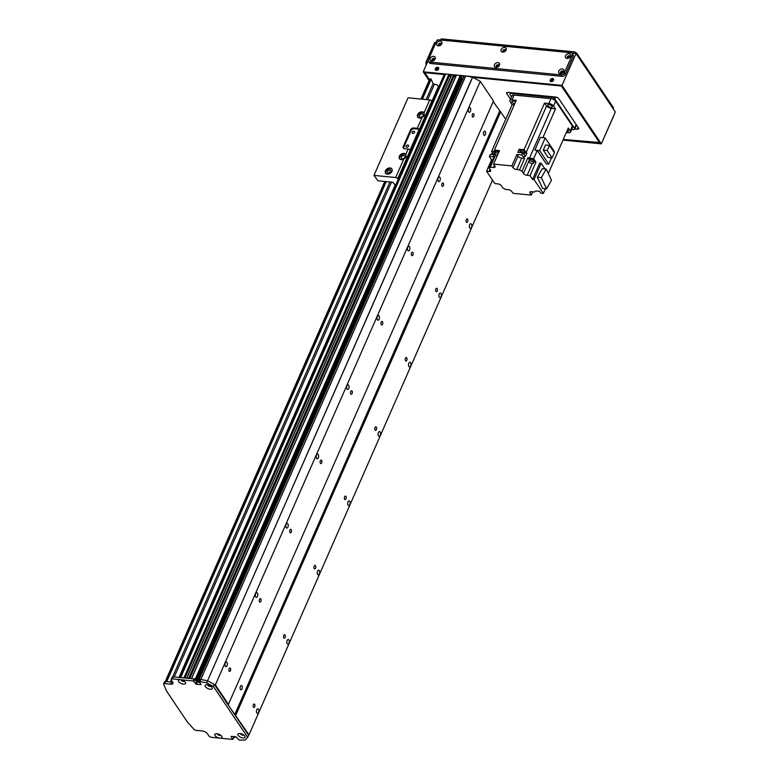 <?xml version="1.0" encoding="UTF-8"?>
<svg xmlns="http://www.w3.org/2000/svg" width="779" height="779" viewBox="0 0 779 779"><rect width="100%" height="100%" fill="white"/><g stroke="black" fill="none" stroke-linecap="round" stroke-linejoin="round"><path stroke-width="1.17" d="M450.788 76.595A1.831 0.828 23.7 0 1 449.629 75.183L448.889 74.326L445.637 74.015A2.551 1.159 -156.3 0 0 444.283 74.443L179.589 677.438M455.491 77.053A1.831 0.828 23.7 0 1 454.323 75.641L453.582 74.784L451.645 74.657L186.785 678.139M461.139 76.43L460.272 75.436L456.338 75.115L191.478 678.606M462.823 78.621L460.817 77.267M228.568 704.528L215.355 684.897L207.701 680.827L214.303 684.342L248.589 735.288L248.988 734.879L228.169 704.946L493.497 100.988L480.292 81.357L472.493 77.238A118.992 54.179 -156.3 0 0 465.754 75.982L464.021 75.904L199.2 679.366M505.746 119.197L493.234 101.601M215.355 684.897L480.292 81.357M473.788 116.353A1.753 0.915 -84.4 0 1 472.941 117.093A1.753 0.915 -84.4 0 1 472.21 115.263A1.753 0.915 -84.4 0 1 473.281 113.598A1.753 0.915 -84.4 0 1 473.992 114.581A1.753 0.915 -84.4 0 1 473.788 116.353M468.607 108.651A2.337 1.217 -84.4 0 1 469.737 107.668A2.337 1.217 -84.4 0 1 470.72 110.112A2.337 1.217 -84.4 0 1 469.279 112.312A2.337 1.217 -84.4 0 1 468.345 111.008A2.337 1.217 -84.4 0 1 468.607 108.651M438.188 177.943A2.337 1.217 -84.4 0 1 439.317 176.96A2.337 1.217 -84.4 0 1 440.301 179.404A2.337 1.217 -84.4 0 1 438.859 181.604A2.337 1.217 -84.4 0 1 437.925 180.3A2.337 1.217 -84.4 0 1 438.188 177.943M407.768 247.235A2.337 1.217 -84.4 0 1 408.897 246.252A2.337 1.217 -84.4 0 1 409.881 248.696A2.337 1.217 -84.4 0 1 408.449 250.896A2.337 1.217 -84.4 0 1 407.505 249.592A2.337 1.217 -84.4 0 1 407.768 247.235M377.357 316.527A2.337 1.217 -84.4 0 1 378.487 315.544A2.337 1.217 -84.4 0 1 379.461 317.988A2.337 1.217 -84.4 0 1 378.029 320.188A2.337 1.217 -84.4 0 1 377.085 318.884A2.337 1.217 -84.4 0 1 377.357 316.527M346.937 385.819A2.337 1.217 -84.4 0 1 348.067 384.836A2.337 1.217 -84.4 0 1 349.05 387.28A2.337 1.217 -84.4 0 1 347.609 389.481A2.337 1.217 -84.4 0 1 346.674 388.176A2.337 1.217 -84.4 0 1 346.937 385.819M316.517 455.111A2.337 1.217 -84.4 0 1 317.647 454.128A2.337 1.217 -84.4 0 1 318.63 456.572A2.337 1.217 -84.4 0 1 317.199 458.782A2.337 1.217 -84.4 0 1 316.255 457.468A2.337 1.217 -84.4 0 1 316.517 455.111M286.107 524.403A2.337 1.217 -84.4 0 1 287.237 523.42A2.337 1.217 -84.4 0 1 288.211 525.864A2.337 1.217 -84.4 0 1 286.779 528.074A2.337 1.217 -84.4 0 1 285.835 526.77A2.337 1.217 -84.4 0 1 286.107 524.403M255.687 593.695A2.337 1.217 -84.4 0 1 256.817 592.712A2.337 1.217 -84.4 0 1 257.8 595.156A2.337 1.217 -84.4 0 1 256.359 597.366A2.337 1.217 -84.4 0 1 255.415 596.062A2.337 1.217 -84.4 0 1 255.687 593.695M225.267 662.987A2.337 1.217 -84.4 0 1 226.397 662.004A2.337 1.217 -84.4 0 1 227.38 664.448A2.337 1.217 -84.4 0 1 225.939 666.658A2.337 1.217 -84.4 0 1 225.004 665.354A2.337 1.217 -84.4 0 1 225.267 662.987M443.378 185.645A1.753 0.915 -84.4 0 1 442.53 186.385A1.753 0.915 -84.4 0 1 441.79 184.555A1.753 0.915 -84.4 0 1 442.871 182.89A1.753 0.915 -84.4 0 1 443.572 183.873A1.753 0.915 -84.4 0 1 443.378 185.645M412.958 254.937A1.753 0.915 -84.4 0 1 412.11 255.678A1.753 0.915 -84.4 0 1 411.37 253.847A1.753 0.915 -84.4 0 1 412.451 252.182A1.753 0.915 -84.4 0 1 413.162 253.165A1.753 0.915 -84.4 0 1 412.958 254.937M382.538 324.23A1.753 0.915 -84.4 0 1 381.691 324.97A1.753 0.915 -84.4 0 1 380.95 323.139A1.753 0.915 -84.4 0 1 382.031 321.474A1.753 0.915 -84.4 0 1 382.742 322.457A1.753 0.915 -84.4 0 1 382.538 324.23M352.127 393.522A1.753 0.915 -84.4 0 1 351.271 394.262A1.753 0.915 -84.4 0 1 350.54 392.431A1.753 0.915 -84.4 0 1 351.611 390.766A1.753 0.915 -84.4 0 1 352.322 391.749A1.753 0.915 -84.4 0 1 352.127 393.522M321.708 462.814A1.753 0.915 -84.4 0 1 320.86 463.563A1.753 0.915 -84.4 0 1 320.12 461.723A1.753 0.915 -84.4 0 1 321.201 460.058A1.753 0.915 -84.4 0 1 321.902 461.041A1.753 0.915 -84.4 0 1 321.708 462.814M291.288 532.106A1.753 0.915 -84.4 0 1 290.44 532.855A1.753 0.915 -84.4 0 1 289.7 531.015A1.753 0.915 -84.4 0 1 290.781 529.35A1.753 0.915 -84.4 0 1 291.492 530.333A1.753 0.915 -84.4 0 1 291.288 532.106M260.868 601.398A1.753 0.915 -84.4 0 1 260.02 602.148A1.753 0.915 -84.4 0 1 259.28 600.307A1.753 0.915 -84.4 0 1 260.361 598.642A1.753 0.915 -84.4 0 1 261.072 599.626A1.753 0.915 -84.4 0 1 260.868 601.398M230.457 670.69A1.753 0.915 -84.4 0 1 229.601 671.44A1.753 0.915 -84.4 0 1 228.87 669.599A1.753 0.915 -84.4 0 1 229.951 667.944A1.753 0.915 -84.4 0 1 230.652 668.918A1.753 0.915 -84.4 0 1 230.457 670.69M254.714 706.738A1.753 0.915 -84.4 0 1 253.866 707.488A1.753 0.915 -84.4 0 1 253.126 705.647A1.753 0.915 -84.4 0 1 254.207 703.982A1.753 0.915 -84.4 0 1 254.908 704.966A1.753 0.915 -84.4 0 1 254.714 706.738M285.133 637.446A1.753 0.915 -84.4 0 1 284.277 638.196A1.753 0.915 -84.4 0 1 283.546 636.355A1.753 0.915 -84.4 0 1 284.617 634.69A1.753 0.915 -84.4 0 1 285.328 635.674A1.753 0.915 -84.4 0 1 285.133 637.446M315.544 568.154A1.753 0.915 -84.4 0 1 314.697 568.904A1.753 0.915 -84.4 0 1 313.956 567.063A1.753 0.915 -84.4 0 1 315.037 565.398A1.753 0.915 -84.4 0 1 315.748 566.382A1.753 0.915 -84.4 0 1 315.544 568.154M345.964 498.862A1.753 0.915 -84.4 0 1 345.116 499.602A1.753 0.915 -84.4 0 1 344.376 497.771A1.753 0.915 -84.4 0 1 345.457 496.106A1.753 0.915 -84.4 0 1 346.168 497.09A1.753 0.915 -84.4 0 1 345.964 498.862M376.384 429.57A1.753 0.915 -84.4 0 1 375.536 430.31A1.753 0.915 -84.4 0 1 374.796 428.479A1.753 0.915 -84.4 0 1 375.877 426.814A1.753 0.915 -84.4 0 1 376.578 427.798A1.753 0.915 -84.4 0 1 376.384 429.57M406.794 360.278A1.753 0.915 -84.4 0 1 405.947 361.018A1.753 0.915 -84.4 0 1 405.216 359.187A1.753 0.915 -84.4 0 1 406.287 357.522A1.753 0.915 -84.4 0 1 406.998 358.506A1.753 0.915 -84.4 0 1 406.794 360.278M437.214 290.986A1.753 0.915 -84.4 0 1 436.367 291.726A1.753 0.915 -84.4 0 1 435.627 289.895A1.753 0.915 -84.4 0 1 436.707 288.23A1.753 0.915 -84.4 0 1 437.418 289.213A1.753 0.915 -84.4 0 1 437.214 290.986M467.634 221.694A1.753 0.915 -84.4 0 1 466.787 222.434A1.753 0.915 -84.4 0 1 466.046 220.603A1.753 0.915 -84.4 0 1 467.127 218.938A1.753 0.915 -84.4 0 1 467.828 219.921A1.753 0.915 -84.4 0 1 467.634 221.694M256.739 709.757A2.337 1.217 -84.4 0 1 257.868 708.763A2.337 1.217 -84.4 0 1 258.852 711.208A2.337 1.217 -84.4 0 1 257.411 713.418A2.337 1.217 -84.4 0 1 256.476 712.113A2.337 1.217 -84.4 0 1 256.739 709.757M287.159 640.465A2.337 1.217 -84.4 0 1 288.288 639.471A2.337 1.217 -84.4 0 1 289.262 641.915A2.337 1.217 -84.4 0 1 287.831 644.126A2.337 1.217 -84.4 0 1 286.886 642.821A2.337 1.217 -84.4 0 1 287.159 640.465M317.569 571.173A2.337 1.217 -84.4 0 1 318.699 570.179A2.337 1.217 -84.4 0 1 319.682 572.623A2.337 1.217 -84.4 0 1 318.251 574.834A2.337 1.217 -84.4 0 1 317.306 573.529A2.337 1.217 -84.4 0 1 317.569 571.173M347.989 501.88A2.337 1.217 -84.4 0 1 349.119 500.887A2.337 1.217 -84.4 0 1 350.102 503.331A2.337 1.217 -84.4 0 1 348.661 505.542A2.337 1.217 -84.4 0 1 347.726 504.237A2.337 1.217 -84.4 0 1 347.989 501.88M378.409 432.588A2.337 1.217 -84.4 0 1 379.539 431.595A2.337 1.217 -84.4 0 1 380.522 434.039A2.337 1.217 -84.4 0 1 379.081 436.25A2.337 1.217 -84.4 0 1 378.136 434.945A2.337 1.217 -84.4 0 1 378.409 432.588M408.829 363.296A2.337 1.217 -84.4 0 1 409.958 362.303A2.337 1.217 -84.4 0 1 410.932 364.747A2.337 1.217 -84.4 0 1 409.501 366.958A2.337 1.217 -84.4 0 1 408.556 365.653A2.337 1.217 -84.4 0 1 408.829 363.296M439.239 294.004A2.337 1.217 -84.4 0 1 440.369 293.011A2.337 1.217 -84.4 0 1 441.352 295.455A2.337 1.217 -84.4 0 1 439.921 297.666A2.337 1.217 -84.4 0 1 438.976 296.361A2.337 1.217 -84.4 0 1 439.239 294.004M469.659 224.703A2.337 1.217 -84.4 0 1 470.789 223.719A2.337 1.217 -84.4 0 1 471.772 226.163A2.337 1.217 -84.4 0 1 470.331 228.374A2.337 1.217 -84.4 0 1 469.396 227.069A2.337 1.217 -84.4 0 1 469.659 224.703M199.823 680.33L199.083 679.444L464.245 75.826M180.027 679.648L180.991 679.746A3.866 1.762 23.7 0 1 185.392 682.404A3.866 1.762 23.7 0 1 183.474 684.108A3.866 1.762 23.7 0 1 179.073 682.024A3.866 1.762 23.7 0 1 179.306 679.726A3.866 1.762 23.7 0 1 180.027 679.648L172.558 678.918A2.551 1.159 -156.3 0 0 171.205 679.356L172.12 677.282A2.551 1.159 23.7 0 1 173.474 676.844L194.253 678.869L197.106 682.112L199.687 682.365L196.483 681.683L195.363 680.028L196.269 679.921L195.86 679.259L191.41 678.655M188.966 678.49L186.707 678.188M184.263 678.032L180.699 677.545A2.551 1.159 -156.3 0 0 179.345 677.983M248.988 734.879L492.513 180.105M235.774 715.239L500.712 111.709M242.844 734.422A1.373 0.623 23.7 0 1 241.558 733.847M182.822 680.33L182.773 680.437A1.373 0.623 23.7 0 1 182.033 680.018M219.717 734.655A1.373 0.623 23.7 0 1 218.422 734.091M233.778 737.343L234.898 737.362L234.489 736.622M472.629 77.296L206.639 682.862A118.992 54.179 -156.3 0 0 199.911 681.596L199.288 681.761L201.118 684.575L196.191 684.186L193.338 680.953L180.991 679.746M199.375 681.557L200.174 679.541L200.826 679.512L199.307 679.366M485.336 134.524A2.123 1.1 -84.4 0 1 484.314 135.419A2.123 1.1 -84.4 0 1 483.418 133.19A2.123 1.1 -84.4 0 1 484.723 131.184A2.123 1.1 -84.4 0 1 485.58 132.372A2.123 1.1 -84.4 0 1 485.336 134.524M242.006 688.86A2.123 1.1 -84.4 0 1 240.974 689.756A2.123 1.1 -84.4 0 1 240.088 687.536A2.123 1.1 -84.4 0 1 241.393 685.53A2.123 1.1 -84.4 0 1 242.24 686.708A2.123 1.1 -84.4 0 1 242.006 688.86M234.722 714.684L499.66 111.144M438.373 87.91L432.063 101.367M180.903 679.726A1.909 0.867 -156.3 0 0 183.425 681.391A1.909 0.867 -156.3 0 0 184.311 681.226M181.419 679.833A1.909 0.867 -156.3 0 0 183.63 680.904A1.909 0.867 -156.3 0 0 183.883 680.914M240.419 733.555A1.909 0.867 -156.3 0 0 242.941 735.22A1.909 0.867 -156.3 0 0 243.827 735.055M242.999 737.937A3.866 1.762 23.7 0 1 238.588 735.853A3.866 1.762 23.7 0 1 238.822 733.555A3.866 1.762 23.7 0 1 244.908 736.233A3.866 1.762 23.7 0 1 242.999 737.937M240.935 733.672A1.909 0.867 -156.3 0 0 243.155 734.733A1.909 0.867 -156.3 0 0 243.399 734.753M207.642 684.848A1.909 0.867 -156.3 0 0 210.164 686.513A1.909 0.867 -156.3 0 0 211.051 686.338M210.213 689.22A3.866 1.762 23.7 0 1 205.812 687.146A3.866 1.762 23.7 0 1 206.046 684.848A3.866 1.762 23.7 0 1 212.131 687.516A3.866 1.762 23.7 0 1 210.213 689.22M208.159 684.955A1.909 0.867 -156.3 0 0 210.379 686.026A1.909 0.867 -156.3 0 0 210.622 686.036M217.283 733.799A1.909 0.867 -156.3 0 0 219.805 735.464A1.909 0.867 -156.3 0 0 220.7 735.298M219.863 738.122L219.357 738.102A3.866 1.762 23.7 0 1 215.306 735.931A3.866 1.762 23.7 0 1 215.686 733.799A3.866 1.762 23.7 0 1 221.781 736.476A3.866 1.762 23.7 0 1 220.33 738.2L219.863 738.122M217.808 733.906A1.909 0.867 -156.3 0 0 220.019 734.977A1.909 0.867 -156.3 0 0 220.262 734.986M171.205 679.356A2.551 1.159 -156.3 0 0 171.37 680.164L172.685 682.122A4.246 1.938 23.7 0 1 172.957 683.475A4.246 1.938 23.7 0 1 170.708 684.196L164.564 683.602A1.704 0.769 -156.3 0 0 163.668 683.894A1.704 0.769 -156.3 0 0 163.687 684.264L166.56 691.08L187.535 722.25L194.068 729.417A1.704 0.769 -156.3 0 0 196.035 730.361L202.18 730.965A4.246 1.938 23.7 0 1 207.428 733.75L208.743 735.707A2.551 1.159 -156.3 0 0 211.898 737.372L219.357 738.102M220.33 738.2L232.678 739.407L231.042 736.389L235.969 736.768L239.25 740.05A118.992 54.179 -156.3 0 0 245.112 740.021L247.683 737.372L213.388 686.416L206.776 682.901M248.589 735.288L247.683 737.372M214.303 684.342L213.388 686.416M199.911 681.596L200.826 679.512A118.992 54.179 23.7 0 1 207.555 680.778L472.493 77.238M164.593 682.19A1.704 0.769 23.7 0 1 164.573 681.81A1.704 0.769 23.7 0 1 165.479 681.518L171.623 682.122A4.246 1.938 -156.3 0 0 172.675 682.112M233.379 736.515L233.7 737.324M429.765 79.205L431.186 79.234L433.075 83.723L434.39 84.356A2.551 1.159 23.7 0 1 436.873 84.94A2.551 1.159 23.7 0 1 438.392 86.498L431.946 101.192M395.206 184.866L179.014 677.379M398.235 179.336L397.767 178.644A1.704 0.769 -156.3 0 0 395.674 177.524L373.988 175.402L377.951 180.796L392.772 182.247L395.576 185.412M392.09 169.316A3.827 2.765 -33.9 0 0 387.66 169.501A3.827 2.765 -33.9 0 0 385.819 173.532M391.964 171.38A3.827 2.765 146.1 0 1 388.799 174.038A3.827 2.765 146.1 0 1 385.537 173.201A3.827 2.765 146.1 0 1 387.163 168.77A3.827 2.765 146.1 0 1 391.876 168.926A3.827 2.765 146.1 0 1 391.964 171.38M387.426 171.623A2.094 1.509 -33.9 0 0 387.465 172.957A2.094 1.509 -33.9 0 0 390.045 173.045A2.094 1.509 -33.9 0 0 390.931 170.63A2.094 1.509 -33.9 0 0 389.149 170.173A2.094 1.509 -33.9 0 0 387.426 171.623M406.015 154.797A3.827 2.765 -33.9 0 0 401.584 154.953A3.827 2.765 -33.9 0 0 399.744 158.994M406.102 157.173L403.775 159.062A3.827 2.765 146.1 0 1 399.452 158.663A3.827 2.765 146.1 0 1 401.088 154.232A3.827 2.765 146.1 0 1 405.801 154.388A3.827 2.765 146.1 0 1 405.82 154.417L406.102 157.173M404.895 157.426A2.094 1.509 -33.9 0 0 404.856 156.092A2.094 1.509 -33.9 0 0 402.276 156.004A2.094 1.509 -33.9 0 0 401.389 158.419A2.094 1.509 -33.9 0 0 403.171 158.877A2.094 1.509 -33.9 0 0 404.895 157.426M424.263 113.218A3.827 2.765 -33.9 0 0 419.832 113.383A3.827 2.765 -33.9 0 0 417.992 117.425M424.351 115.594L422.023 117.483A3.827 2.765 146.1 0 1 417.7 117.084A3.827 2.765 146.1 0 1 419.336 112.653A3.827 2.765 146.1 0 1 424.049 112.819A3.827 2.765 146.1 0 1 424.068 112.838L424.351 115.594M423.143 115.857A2.094 1.509 -33.9 0 0 423.104 114.513A2.094 1.509 -33.9 0 0 420.524 114.425A2.094 1.509 -33.9 0 0 419.638 116.85A2.094 1.509 -33.9 0 0 421.42 117.308A2.094 1.509 -33.9 0 0 423.143 115.857M373.988 175.402L408.05 97.794L429.735 99.916A1.704 0.769 23.7 0 1 431.839 101.036L432.306 101.728M419.209 129.246L414.175 128.749L413.649 127.97L417.271 128.331A1.704 0.769 23.7 0 1 419.209 129.246L410.085 150.035A1.704 0.769 -156.3 0 0 408.138 149.11L404.525 148.76A2.551 1.84 -33.9 0 1 403.327 148.107A2.551 1.84 -33.9 0 1 403.269 146.471L410.572 129.84L411.098 130.619L403.795 147.25A2.551 1.84 -33.9 0 0 403.658 148.448M388.925 173.483A1.753 1.266 146.1 0 1 388.925 173.464A1.753 1.266 146.1 0 1 390.873 172.169M391.048 171.789A2.094 1.509 -33.9 0 0 388.565 173.328A2.094 1.509 -33.9 0 0 388.497 173.503M413.649 127.97A2.551 1.84 -33.9 0 0 410.572 129.84M414.175 128.749A2.551 1.84 -33.9 0 0 411.098 130.619M412.208 132.177A1.373 0.993 -33.9 0 0 413.931 133.112A1.373 0.993 -33.9 0 0 413.347 131.223A1.373 0.993 -33.9 0 0 412.208 132.177M406.122 146.033A1.373 0.993 -33.9 0 0 407.855 146.978A1.373 0.993 -33.9 0 0 407.261 145.079A1.373 0.993 -33.9 0 0 406.122 146.033M422.734 116.48A1.909 1.383 -33.9 0 0 421.595 117.249M421.264 117.347A2.094 1.509 146.1 0 1 422.948 116.207M404.486 158.049A1.909 1.383 -33.9 0 0 403.347 158.828M403.016 158.916A2.094 1.509 146.1 0 1 404.7 157.786M552.068 96.703L551.756 97.394L511.287 93.441A2.551 1.159 23.7 0 0 509.933 93.879A2.551 1.159 23.7 0 0 510.099 94.687L511.55 96.849M576.217 124.572L574.581 128.301L554.911 99.069L555.787 97.073M566.8 110.579A1.753 0.915 -84.4 0 1 566.703 110.579A1.753 0.915 -84.4 0 1 565.963 109.323M571.698 129.382L573.393 129.548A2.551 1.159 23.7 0 0 574.746 129.11A2.551 1.159 23.7 0 0 574.581 128.301M551.756 97.394A2.551 1.159 23.7 0 1 554.911 99.069M514.072 95.077A3.827 1.743 -156.3 0 0 512.046 95.729L509.914 100.579A3.827 1.743 23.7 0 1 511.939 99.926L514.072 95.077L550.938 98.68A3.827 1.743 -156.3 0 1 555.661 101.192L572.38 126.032A3.827 1.743 -156.3 0 1 572.633 127.25L570.501 132.109A3.827 1.743 23.7 0 1 568.475 132.761L566.304 132.547M514.286 104.805A322.983 147.065 -156.3 0 0 512.115 104.698L510.167 101.806A3.827 1.743 23.7 0 1 509.914 100.579M495.317 151.71A322.983 147.065 23.7 0 1 494.402 150.104L516.234 100.345L511.939 99.926M515.513 101.991A2.464 1.12 -156.3 0 0 513.254 101.124A2.464 1.12 -156.3 0 0 511.949 101.543A2.464 1.12 -156.3 0 0 514.685 103.87M544.511 103.11L548.806 103.529A3.827 1.743 23.7 0 1 553.538 106.041L555.485 108.933A322.983 147.065 -156.3 0 0 551.337 108.349A4.08 1.86 23.7 0 1 546.624 105.847A322.983 147.065 -156.3 0 0 544.511 103.11L524.043 149.743L522.281 149.568A2.503 1.139 -156.3 0 0 521.618 149.51L519.155 149.266L517.792 152.382L522.67 152.859L521.764 154.943L516.876 154.466L518.025 156.17A2.98 1.354 23.7 0 0 521.696 158.118L524.579 158.4L519.554 169.832A4.08 1.86 -156.3 0 0 521.979 171.205L527.909 157.699L529.389 159.89L523.459 173.405A2.98 1.354 -156.3 0 0 527.13 175.353L532.291 163.6M494.402 150.104L499.505 150.6L493.565 164.106L494.879 166.054A2.98 1.354 -156.3 0 1 495.074 167.008A2.98 1.354 -156.3 0 1 493.497 167.514L490.244 167.193L495.687 154.778M519.554 169.832L516.681 169.559A2.98 1.354 -156.3 0 1 513.001 167.602L511.852 165.898L493.565 164.106M511.852 165.898L516.876 154.466M522.281 149.568A2.503 1.139 23.7 0 1 525.202 151.973A2.503 1.139 23.7 0 1 525.027 152.187M520.567 150.22A2.503 1.139 23.7 0 1 520.606 149.958A2.503 1.139 23.7 0 1 521.618 149.51M520.382 150.883A2.503 1.139 23.7 0 1 520.391 150.435A2.503 1.139 23.7 0 1 523.147 150.396A2.503 1.139 23.7 0 1 524.988 152.45A2.503 1.139 23.7 0 1 524.666 152.762M492.357 152.207A2.503 1.139 23.7 0 1 492.406 151.934A2.503 1.139 23.7 0 1 495.22 151.934M512.115 104.698L491.646 151.33A322.983 147.065 23.7 0 1 495.201 151.506M491.646 151.33L492.27 152.256M519.155 149.266L520.304 150.97A2.98 1.354 -156.3 0 0 520.333 151.009M524.043 149.743A322.983 147.065 23.7 0 1 526.156 152.48A4.08 1.86 -156.3 0 0 526.857 153.21L524.569 152.986M492.182 152.869A2.503 1.139 23.7 0 1 492.192 152.421A2.503 1.139 23.7 0 1 495.162 152.489M495.201 154.369L495.093 154.593A4.08 1.86 23.7 0 1 494.159 154.641A322.983 147.065 -156.3 0 0 490.273 154.446L489.358 156.53A322.983 147.065 23.7 0 1 493.253 156.725A4.08 1.86 -156.3 0 0 494.188 156.667L489.163 168.108L490.468 170.046A2.98 1.354 -156.3 0 1 490.663 170.99A2.98 1.354 -156.3 0 1 489.085 171.497L486.554 171.253L494.85 183.581L497.742 183.863A2.98 1.354 -156.3 0 1 501.423 185.811L502.903 188.012A4.08 1.86 -156.3 0 1 505.318 189.375L508.2 189.657A2.98 1.354 -156.3 0 1 511.871 191.615L513.02 193.319L531.307 195.101L529.993 193.153L530.635 191.712M486.554 171.253L491.578 159.822L492.756 159.929M489.358 156.53L491.578 159.822M489.163 168.108A4.08 1.86 -156.3 0 0 490.176 167.446A4.08 1.86 -156.3 0 0 490.244 167.193M495.532 151.204A2.551 1.159 23.7 0 1 495.571 151.019A2.551 1.159 23.7 0 1 499.154 151.399M527.13 175.353L530.022 175.635L532.583 179.433L534.024 179.579L543.343 193.416L540.811 193.163L539.487 191.206A322.983 147.065 23.7 0 1 536.643 191.059A4.08 1.86 -156.3 0 0 534.706 191.77A4.08 1.86 -156.3 0 0 534.637 192.014L531.375 191.702A2.98 1.354 -156.3 0 0 529.808 192.209A2.98 1.354 -156.3 0 0 529.993 193.153M523.459 173.405L521.979 171.205M532.748 191.829L531.307 195.101M548.319 173.513L568.31 127.99L570.257 130.882A3.827 1.743 23.7 0 1 570.501 132.109M566.761 131.505A2.464 1.12 -156.3 0 0 568.466 131.135A2.464 1.12 -156.3 0 0 567.579 129.645M555.485 108.933L542.875 137.659M551.513 157.816L548.737 164.145L546.283 163.902L537.247 150.474A322.983 147.065 -156.3 0 0 534.852 150.133L540.431 137.416L545.212 137.883L554.317 151.428L554.005 152.148M530.022 175.635L535.962 162.129L533.644 158.692L537.247 150.474M532.583 179.433L539.73 163.152L541.181 163.298L544.998 168.975M548.932 174.827L550.256 177.651M543.343 193.416L545.407 188.693M534.024 179.579L541.181 163.298M537.354 177.222L542.603 188.421L546.576 188.81L541.327 177.612L537.354 177.222L542.272 168.702L546.254 169.092L551.493 180.3L546.576 188.81M541.327 177.612L546.254 169.092M534.063 161.944L535.962 162.129M527.909 157.699A4.08 1.86 -156.3 0 0 529.496 158.098A322.983 147.065 23.7 0 1 533.644 158.692M521.764 154.943A322.983 147.065 23.7 0 1 523.868 157.679A4.08 1.86 -156.3 0 0 524.579 158.4M526.857 153.21L525.484 156.326A4.08 1.86 23.7 0 1 524.783 155.596A322.983 147.065 -156.3 0 0 522.67 152.859M529.798 159.189A2.551 1.159 23.7 0 1 529.837 159.004A2.551 1.159 23.7 0 1 532.641 158.965A2.551 1.159 23.7 0 1 534.511 161.058A2.551 1.159 23.7 0 1 534.404 161.214M529.642 159.559A2.551 1.159 23.7 0 1 529.691 159.354A2.551 1.159 23.7 0 1 532.485 159.315A2.551 1.159 23.7 0 1 534.355 161.399A2.551 1.159 23.7 0 1 534.238 161.574M534.151 161.594A2.503 1.139 -156.3 0 0 534.316 161.38A2.503 1.139 -156.3 0 0 532.485 159.325A2.503 1.139 -156.3 0 0 529.73 159.364A2.503 1.139 -156.3 0 0 529.681 159.637M529.506 160.299A2.503 1.139 23.7 0 1 529.516 159.851A2.503 1.139 23.7 0 1 532.271 159.812A2.503 1.139 23.7 0 1 534.102 161.866A2.503 1.139 23.7 0 1 533.781 162.178M533.342 163.181L533.946 161.798A2.337 1.061 -156.3 0 0 532.242 159.89A2.337 1.061 -156.3 0 0 529.671 159.919L529.058 161.311A2.337 1.061 23.7 0 1 531.629 161.272A2.337 1.061 23.7 0 1 533.342 163.181A2.337 1.061 23.7 0 1 532.106 163.59A2.337 1.061 23.7 0 1 529.847 162.684A2.337 1.061 23.7 0 1 529.058 161.311M549.039 104.62A2.464 1.12 -156.3 0 0 547.725 105.048A2.464 1.12 -156.3 0 0 549.536 107.064A2.464 1.12 -156.3 0 0 552.243 107.025A2.464 1.12 -156.3 0 0 551.415 105.574A2.464 1.12 -156.3 0 0 549.039 104.62M548.737 164.145L539.623 150.6L534.852 150.133M545.212 137.883L539.623 150.6M548.212 157.494L543.265 150.143L545.534 144.982L549.438 145.361L554.385 152.713L552.116 157.874L548.212 157.494M552.116 157.874L547.17 150.522L543.265 150.143M547.17 150.522L549.438 145.361M495.376 151.574A2.551 1.159 23.7 0 1 495.425 151.36A2.551 1.159 23.7 0 1 498.998 151.739A2.503 1.139 -156.3 0 0 495.463 151.379A2.503 1.139 -156.3 0 0 495.415 151.652M495.24 152.314A2.503 1.139 23.7 0 1 495.249 151.866A2.503 1.139 23.7 0 1 498.774 152.246M498.745 152.324A2.337 1.061 -156.3 0 0 495.405 151.934L494.792 153.317A2.337 1.061 23.7 0 1 498.132 153.706M497.343 155.518A2.337 1.061 23.7 0 1 494.792 153.317M495.132 152.557A2.337 1.061 -156.3 0 0 492.347 152.489L491.734 153.882A2.337 1.061 23.7 0 1 495.152 154.32M491.831 154.524A2.337 1.061 23.7 0 1 491.734 153.882M524.228 153.775L524.832 152.382A2.337 1.061 -156.3 0 0 523.118 150.474A2.337 1.061 -156.3 0 0 520.547 150.503L519.944 151.895A2.337 1.061 23.7 0 1 522.514 151.856A2.337 1.061 23.7 0 1 524.228 153.775A2.337 1.061 23.7 0 1 523.673 154.145M520.08 152.606A2.337 1.061 23.7 0 1 519.944 151.895M438.694 68.026A1.909 1.383 -33.9 0 0 436.532 68.172A1.909 1.383 -33.9 0 0 435.588 70.11M438.606 68.99A1.909 1.383 146.1 0 1 437.029 70.314A1.909 1.383 146.1 0 1 435.393 69.896A1.909 1.383 146.1 0 1 436.201 67.685A1.909 1.383 146.1 0 1 438.567 67.763A1.909 1.383 146.1 0 1 438.606 68.99M553.616 79.263A1.909 1.383 -33.9 0 0 551.464 79.4A1.909 1.383 -33.9 0 0 550.519 81.347M553.528 80.227A1.909 1.383 146.1 0 1 551.951 81.552A1.909 1.383 146.1 0 1 550.315 81.133A1.909 1.383 146.1 0 1 551.133 78.913A1.909 1.383 146.1 0 1 553.489 79A1.909 1.383 146.1 0 1 553.528 80.227M563.022 72.408A1.042 0.76 -33.9 0 0 561.649 73.333M561.396 73.343A1.042 0.76 146.1 0 1 563.129 72.174M441.05 44.588A1.042 0.76 -33.9 0 0 439.687 45.503M439.424 45.513A1.042 0.76 146.1 0 1 441.157 44.354M498.696 66.118A1.042 0.76 -33.9 0 0 497.323 67.043M497.07 67.052A1.042 0.76 146.1 0 1 498.803 65.884M505.386 50.878A1.042 0.76 -33.9 0 0 504.013 51.794M503.76 51.803A1.042 0.76 146.1 0 1 505.493 50.635M434.361 59.827A1.042 0.76 -33.9 0 0 432.997 60.752M432.734 60.762A1.042 0.76 146.1 0 1 434.468 59.594M569.712 57.169A1.042 0.76 -33.9 0 0 568.349 58.084M568.086 58.094A1.042 0.76 146.1 0 1 569.819 56.925M429.356 79.925L424.273 72.379L444.342 74.336M449.434 74.833L451.479 75.037M454.128 75.3L456.173 75.495M460.964 75.962L463.865 76.245M471.042 76.946L561.61 85.807L600.297 143.287L563.188 139.655M436.717 41.092L437.214 39.943L438.207 40.041M571.893 53.108L576.002 53.517L615.332 111.972L601.339 143.842L562.01 85.388L423.231 71.824L429.093 80.529M423.231 71.824L428.226 60.431M562.01 85.388L576.002 53.517M562.993 140.093L601.339 143.842M441.732 40.109L442.238 38.95A2.551 1.159 -156.3 0 0 440.885 39.388L440.622 39.992M442.238 38.95L573.792 51.813L573.159 53.235M576.557 54.345L576.937 53.488A2.551 1.159 -156.3 0 0 573.792 51.813M576.937 53.488L613.326 107.56L612.946 108.417M613.268 108.894L613.492 108.369A2.551 1.159 -156.3 0 0 613.326 107.56M613.433 116.305L613.501 116.412A2.551 1.84 -33.9 0 0 613.686 115.74M613.501 116.412L605.526 134.319M605.195 135.069A2.551 1.84 -33.9 0 0 605.595 134.426M427.652 61.736L426.269 61.599A2.551 1.324 95.6 0 0 426.23 64.969M426.269 61.599L434.176 43.585L435.451 43.702M435.958 42.563L435.403 42.504A2.551 1.324 95.6 0 0 434.176 43.585M560.783 85.719L561.873 86.196M561.737 86.498L599.441 142.518L563.285 139.441M429.492 79.624L424.798 72.651L444.234 74.56M449.59 75.076L451.382 75.251M189.667 678.421L454.303 75.563L456.075 75.709M461.119 76.206L463.778 76.469M472.726 77.345L560.695 85.943M510.527 99.196L506.788 93.646L507.333 92.399M578.115 127.386L577.317 129.207A2.551 1.159 -156.3 0 0 578.661 128.769A2.551 1.159 -156.3 0 0 578.495 127.96L558.825 98.729A2.551 1.159 -156.3 0 0 555.68 97.054L507.976 92.389A2.551 1.159 -156.3 0 0 506.623 92.828A2.551 1.159 -156.3 0 0 506.788 93.646M577.317 129.207L574.814 128.963M436.376 70.392A1.373 0.993 146.1 0 1 438.655 68.864M551.298 81.629A1.373 0.993 146.1 0 1 553.577 80.101M567.326 56.789A1.441 1.042 -33.9 0 0 569.137 57.782A1.441 1.042 -33.9 0 0 568.514 55.796A1.441 1.042 -33.9 0 0 567.326 56.789M565.486 55.815A2.931 2.123 146.1 0 1 570.131 54.111A2.931 2.123 146.1 0 1 568.319 58.25A2.931 2.123 146.1 0 1 565.486 55.815M569.877 56.458A1.441 1.042 -33.9 0 0 567.638 57.977M496.301 65.748A1.441 1.042 -33.9 0 0 498.112 66.731A1.441 1.042 -33.9 0 0 497.489 64.745A1.441 1.042 -33.9 0 0 496.301 65.748M494.461 64.774A2.931 2.123 146.1 0 1 499.115 63.07A2.931 2.123 146.1 0 1 497.294 67.208A2.931 2.123 146.1 0 1 494.461 64.774M498.852 65.417A1.441 1.042 -33.9 0 0 496.613 66.926M438.665 44.218A1.441 1.042 -33.9 0 0 440.476 45.201A1.441 1.042 -33.9 0 0 439.853 43.215A1.441 1.042 -33.9 0 0 438.665 44.218M436.824 43.234A2.931 2.123 146.1 0 1 441.469 41.53A2.931 2.123 146.1 0 1 439.658 45.679A2.931 2.123 146.1 0 1 436.824 43.234M441.216 43.887A1.441 1.042 -33.9 0 0 438.976 45.396M431.975 59.457A1.441 1.042 -33.9 0 0 433.786 60.45A1.441 1.042 -33.9 0 0 433.163 58.454A1.441 1.042 -33.9 0 0 431.975 59.457M430.135 58.483A2.931 2.123 146.1 0 1 434.779 56.779A2.931 2.123 146.1 0 1 432.968 60.918A2.931 2.123 146.1 0 1 430.135 58.483M434.526 59.126A1.441 1.042 -33.9 0 0 432.287 60.635M502.991 50.508A1.441 1.042 -33.9 0 0 504.802 51.492A1.441 1.042 -33.9 0 0 504.188 49.505A1.441 1.042 -33.9 0 0 502.991 50.508M501.15 49.525A2.931 2.123 146.1 0 1 505.805 47.821A2.931 2.123 146.1 0 1 503.984 51.959A2.931 2.123 146.1 0 1 501.15 49.525M505.552 50.177A1.441 1.042 -33.9 0 0 503.302 51.687M560.627 72.038A1.441 1.042 -33.9 0 0 562.448 73.022A1.441 1.042 -33.9 0 0 561.825 71.035A1.441 1.042 -33.9 0 0 560.627 72.038M558.796 71.064A2.931 2.123 146.1 0 1 563.441 69.36A2.931 2.123 146.1 0 1 561.62 73.499A2.931 2.123 146.1 0 1 558.796 71.064M563.188 71.707A1.441 1.042 -33.9 0 0 560.938 73.216M428.46 61.395L429.443 62.856A2.551 1.84 -33.9 0 0 430.641 63.508L429.657 62.047A2.551 1.84 146.1 0 1 428.46 61.395A2.551 1.84 146.1 0 1 428.401 59.759L436.308 41.745A2.551 1.84 146.1 0 1 439.395 39.875L570.949 52.738A2.551 1.84 146.1 0 1 572.146 53.391A2.551 1.84 146.1 0 1 572.205 55.027L573.188 56.487L565.272 74.502L564.288 73.041A2.551 1.84 146.1 0 1 561.211 74.911L562.195 76.371A2.551 1.84 -33.9 0 0 565.272 74.502M429.657 62.047L561.211 74.911M564.288 73.041L572.205 55.027M573.188 56.487A2.551 1.84 -33.9 0 0 573.13 54.851L572.146 53.391M562.195 76.371L430.641 63.508M199.161 679.648L198.041 682.2M197.749 682.063L462.677 78.523M197.447 681.917L462.385 78.377M196.795 681.849L461.733 78.319M196.483 681.683L461.411 78.143M196.259 679.843L461.187 76.303M195.86 679.259L460.798 75.719M195.334 678.976L460.272 75.436M191.537 678.606L456.475 75.066M189.716 678.431L454.323 75.641M189.024 678.363L453.904 74.959M188.654 678.324L453.582 74.784M186.843 678.149L451.781 74.609M185.022 677.973L449.629 75.183M184.974 677.964L449.61 75.105M184.321 677.905L449.201 74.492M183.951 677.866L448.889 74.326M180.699 677.545L445.637 74.015M200.797 679.512L465.735 75.972M200.826 679.512L465.754 75.982M234.868 737.226L235.112 736.691M194.253 678.869L193.338 680.953M173.474 676.844L172.558 678.918M207.555 680.778L206.639 682.862M200.398 679.473L199.482 681.557M197.106 682.112L196.191 684.186M196.581 681.829L195.665 683.913M194.779 679.152L193.864 681.226M171.623 682.122L170.708 684.196M165.479 681.518L164.564 683.602M233.788 737.119L232.872 739.203M165.654 681.537L385.157 181.507M421.332 99.099L430.203 78.874M430.641 78.913L421.76 99.137M385.586 181.546L166.083 681.576M431.186 79.234L422.422 99.206M386.248 181.614L166.745 681.644M433.075 83.723L426.123 99.566M389.948 181.974L172.704 676.873M171.302 680.057L170.455 682.005M434.39 84.356L427.652 99.712M391.477 182.12L174.272 676.922M172.266 681.498L171.984 682.141M403.775 159.062L395.674 177.524M431.839 101.036L397.767 178.644M429.735 99.916L424.068 112.838M422.023 117.483L417.271 128.331M408.138 149.11L405.82 154.417M403.795 147.25L403.269 146.471M511.287 93.441L511.589 92.75M548.806 103.529L550.938 98.68M494.159 154.641L493.253 156.725M494.431 165.391L493.497 167.514M570.257 130.882L572.38 126.032M555.661 101.192L553.538 106.041M524.783 155.596L523.868 157.679M526.156 152.48L546.624 105.847M551.337 108.349L529.496 158.098M516.681 169.559L521.696 158.118M513.001 167.602L518.025 156.17M520.304 150.97L519.603 152.567M489.085 171.497L490.02 169.374M461.207 76.391L196.269 679.921M456.338 75.115L191.43 678.597M451.645 74.657L186.736 678.139M464.021 75.904L199.083 679.444M235.19 736.691L234.898 737.362M199.258 681.625L200.174 679.541M163.668 683.894L164.573 681.81M232.902 739.339L233.817 737.255M429.755 79.02L420.962 99.06M384.787 181.468L165.284 681.508M509.933 93.879L510.479 92.633M576.538 125.039L574.746 129.11M492.192 152.421L492.406 151.934M534.102 161.866L534.316 161.38M529.516 159.851L529.73 159.364M495.249 151.866L495.571 151.019"/></g></svg>
